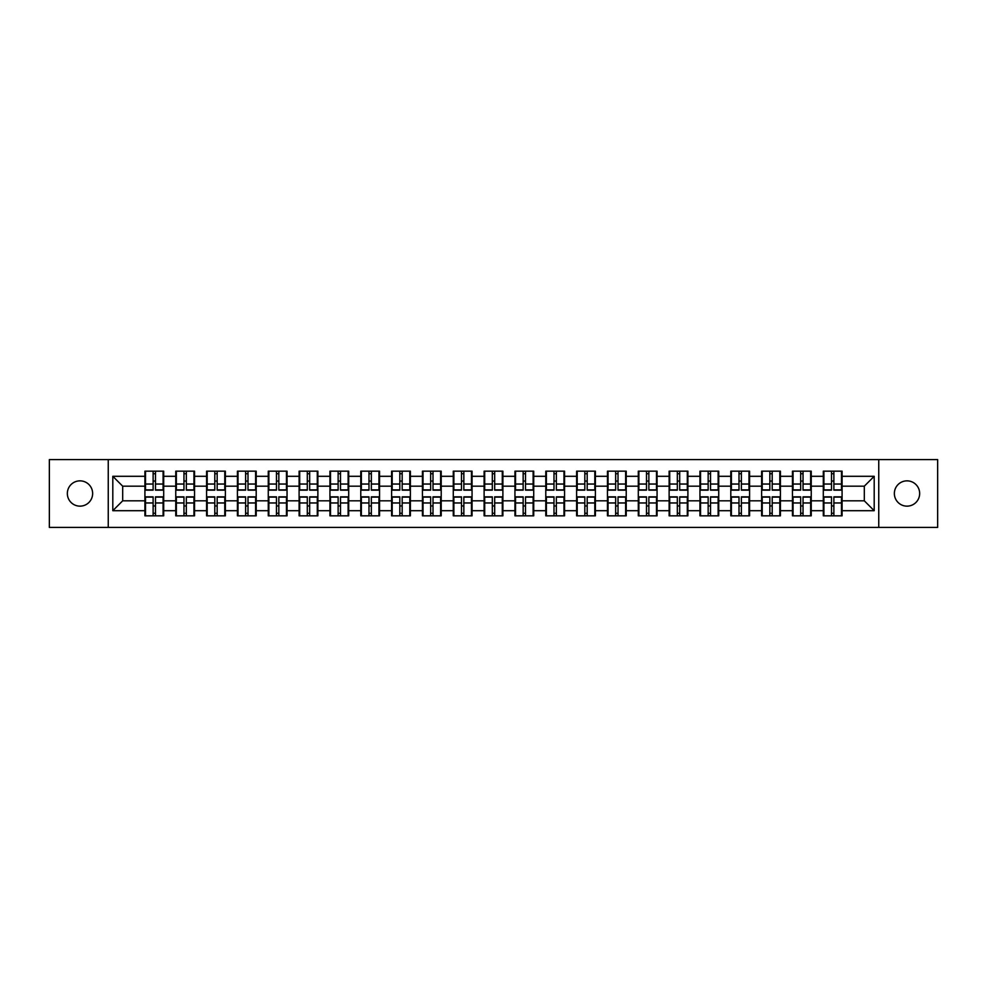 <?xml version="1.0" encoding="UTF-8"?>
<svg xmlns="http://www.w3.org/2000/svg" width="987" height="987" viewBox="0 0 987 987"><rect width="100%" height="100%" fill="white"/><g stroke="black" fill="none" stroke-linecap="round" stroke-linejoin="round"><path stroke-width="1.48" d="M907.016 506.146A12.646 12.646 0 0 1 894.358 493.5A12.646 12.646 0 0 1 907.016 480.854A12.646 12.646 0 0 1 919.662 493.5A12.646 12.646 0 0 1 907.016 506.146M79.984 506.146A12.646 12.646 0 0 1 67.338 493.5A12.646 12.646 0 0 1 79.984 480.854A12.646 12.646 0 0 1 92.642 493.5A12.646 12.646 0 0 1 79.984 506.146M878.751 527.403L937.65 527.403L937.65 459.597L878.751 459.597L878.751 527.403L108.249 527.403L108.249 459.597L49.35 459.597L49.35 527.403L108.249 527.403M878.751 459.597L108.249 459.597M864.316 500.816L864.316 486.184L842.084 486.184L842.084 500.816L864.316 500.816L874.198 510.698L874.198 476.302L842.084 476.302L842.084 471.169L823.306 471.169L823.306 486.184L811.24 486.184L811.24 500.816L823.306 500.816L823.306 486.184M874.198 510.698L842.084 510.698L842.084 515.831L823.306 515.831L823.306 510.698L811.24 510.698L811.24 515.831L792.462 515.831L792.462 510.698L780.409 510.698L780.409 515.831L761.631 515.831L761.631 510.698L749.577 510.698L749.577 515.831L730.799 515.831L730.799 510.698L718.733 510.698L718.733 515.831L699.956 515.831L699.956 510.698L687.902 510.698L687.902 515.831L669.124 515.831L669.124 510.698L657.071 510.698L657.071 515.831L638.293 515.831L638.293 510.698L626.227 510.698L626.227 515.831L607.449 515.831L607.449 510.698L595.395 510.698L595.395 515.831L576.618 515.831L576.618 510.698L564.564 510.698L564.564 515.831L545.786 515.831L545.786 510.698L533.72 510.698L533.72 515.831L514.943 515.831L514.943 510.698L502.889 510.698L502.889 515.831L484.111 515.831L484.111 510.698L472.057 510.698L472.057 515.831L453.28 515.831L453.28 510.698L441.214 510.698L441.214 515.831L422.436 515.831L422.436 510.698L410.382 510.698L410.382 515.831L391.605 515.831L391.605 510.698L379.551 510.698L379.551 515.831L360.773 515.831L360.773 510.698L348.707 510.698L348.707 515.831L329.929 515.831L329.929 510.698L317.876 510.698L317.876 515.831L299.098 515.831L299.098 510.698L287.044 510.698L287.044 515.831L268.267 515.831L268.267 510.698L256.201 510.698L256.201 515.831L237.423 515.831L237.423 510.698L225.369 510.698L225.369 515.831L206.591 515.831L206.591 510.698L194.538 510.698L194.538 515.831L175.76 515.831L175.76 510.698L163.694 510.698L163.694 515.831L144.916 515.831L144.916 510.698L112.802 510.698L112.802 476.302L144.916 476.302L144.916 486.184L122.684 486.184L122.684 500.816L144.916 500.816L144.916 486.184M823.306 476.302L811.24 476.302L811.24 471.169L792.462 471.169L792.462 476.302L780.409 476.302L780.409 471.169L761.631 471.169L761.631 476.302L749.577 476.302L749.577 471.169L730.799 471.169L730.799 476.302L718.733 476.302L718.733 471.169L699.956 471.169L699.956 476.302L687.902 476.302L687.902 471.169L669.124 471.169L669.124 476.302L657.071 476.302L657.071 471.169L638.293 471.169L638.293 476.302L626.227 476.302L626.227 471.169L607.449 471.169L607.449 476.302L595.395 476.302L595.395 471.169L576.618 471.169L576.618 476.302L564.564 476.302L564.564 471.169L545.786 471.169L545.786 476.302L533.72 476.302L533.72 471.169L514.943 471.169L514.943 476.302L502.889 476.302L502.889 471.169L484.111 471.169L484.111 476.302L472.057 476.302L472.057 471.169L453.28 471.169L453.28 476.302L441.214 476.302L441.214 471.169L422.436 471.169L422.436 476.302L410.382 476.302L410.382 471.169L391.605 471.169L391.605 476.302L379.551 476.302L379.551 471.169L360.773 471.169L360.773 476.302L348.707 476.302L348.707 471.169L329.929 471.169L329.929 476.302L317.876 476.302L317.876 471.169L299.098 471.169L299.098 476.302L287.044 476.302L287.044 471.169L268.267 471.169L268.267 476.302L256.201 476.302L256.201 471.169L237.423 471.169L237.423 476.302L225.369 476.302L225.369 471.169L206.591 471.169L206.591 476.302L194.538 476.302L194.538 471.169L175.76 471.169L175.76 476.302L163.694 476.302L163.694 471.169L144.916 471.169L144.916 476.302M823.306 500.816L823.306 510.698M811.24 500.816L811.24 510.698M811.24 476.302L811.24 486.184M780.409 500.816L792.462 500.816L792.462 486.184L780.409 486.184L780.409 510.698M792.462 500.816L792.462 510.698M792.462 476.302L792.462 486.184M780.409 476.302L780.409 486.184M749.577 500.816L761.631 500.816L761.631 486.184L749.577 486.184L749.577 510.698M761.631 500.816L761.631 510.698M761.631 476.302L761.631 486.184M749.577 476.302L749.577 486.184M718.733 500.816L730.799 500.816L730.799 486.184L718.733 486.184L718.733 510.698M730.799 500.816L730.799 510.698M730.799 476.302L730.799 486.184M718.733 476.302L718.733 486.184M687.902 500.816L699.956 500.816L699.956 486.184L687.902 486.184L687.902 510.698M699.956 500.816L699.956 510.698M699.956 476.302L699.956 486.184M687.902 476.302L687.902 486.184M657.071 500.816L669.124 500.816L669.124 486.184L657.071 486.184L657.071 510.698M669.124 500.816L669.124 510.698M669.124 476.302L669.124 486.184M657.071 476.302L657.071 486.184M626.227 500.816L638.293 500.816L638.293 486.184L626.227 486.184L626.227 510.698M638.293 500.816L638.293 510.698M638.293 476.302L638.293 486.184M626.227 476.302L626.227 486.184M595.395 500.816L607.449 500.816L607.449 486.184L595.395 486.184L595.395 510.698M607.449 500.816L607.449 510.698M607.449 476.302L607.449 486.184M595.395 476.302L595.395 486.184M564.564 500.816L576.618 500.816L576.618 486.184L564.564 486.184L564.564 510.698M576.618 500.816L576.618 510.698M576.618 476.302L576.618 486.184M564.564 476.302L564.564 486.184M533.72 500.816L545.786 500.816L545.786 486.184L533.72 486.184L533.72 510.698M545.786 500.816L545.786 510.698M545.786 476.302L545.786 486.184M533.72 476.302L533.72 486.184M502.889 500.816L514.943 500.816L514.943 486.184L502.889 486.184L502.889 510.698M514.943 500.816L514.943 510.698M514.943 476.302L514.943 486.184M502.889 476.302L502.889 486.184M472.057 500.816L484.111 500.816L484.111 486.184L472.057 486.184L472.057 510.698M484.111 500.816L484.111 510.698M484.111 476.302L484.111 486.184M472.057 476.302L472.057 486.184M441.214 500.816L453.28 500.816L453.28 486.184L441.214 486.184L441.214 510.698M453.28 500.816L453.28 510.698M453.28 476.302L453.28 486.184M441.214 476.302L441.214 486.184M410.382 500.816L422.436 500.816L422.436 486.184L410.382 486.184L410.382 510.698M422.436 500.816L422.436 510.698M422.436 476.302L422.436 486.184M410.382 476.302L410.382 486.184M379.551 500.816L391.605 500.816L391.605 486.184L379.551 486.184L379.551 510.698M391.605 500.816L391.605 510.698M391.605 476.302L391.605 486.184M379.551 476.302L379.551 486.184M348.707 500.816L360.773 500.816L360.773 486.184L348.707 486.184L348.707 510.698M360.773 500.816L360.773 510.698M360.773 476.302L360.773 486.184M348.707 476.302L348.707 486.184M317.876 500.816L329.929 500.816L329.929 486.184L317.876 486.184L317.876 510.698M329.929 500.816L329.929 510.698M329.929 476.302L329.929 486.184M317.876 476.302L317.876 486.184M287.044 500.816L299.098 500.816L299.098 486.184L287.044 486.184L287.044 510.698M299.098 500.816L299.098 510.698M299.098 476.302L299.098 486.184M287.044 476.302L287.044 486.184M256.201 500.816L268.267 500.816L268.267 486.184L256.201 486.184L256.201 510.698M268.267 500.816L268.267 510.698M268.267 476.302L268.267 486.184M256.201 476.302L256.201 486.184M225.369 500.816L237.423 500.816L237.423 486.184L225.369 486.184L225.369 510.698M237.423 500.816L237.423 510.698M237.423 476.302L237.423 486.184M225.369 476.302L225.369 486.184M194.538 500.816L206.591 500.816L206.591 486.184L194.538 486.184L194.538 510.698M206.591 500.816L206.591 510.698M206.591 476.302L206.591 486.184M194.538 476.302L194.538 486.184M163.694 500.816L175.76 500.816L175.76 486.184L163.694 486.184L163.694 510.698M175.76 500.816L175.76 510.698M175.76 476.302L175.76 486.184M163.694 476.302L163.694 486.184M144.916 500.816L144.916 510.698M122.684 500.816L112.802 510.698M112.802 476.302L122.684 486.184M842.084 500.816L842.084 510.698M842.084 476.302L842.084 486.184M874.198 476.302L864.316 486.184M163.102 471.169L163.102 490.144L155.49 490.144L155.49 471.169M153.121 471.169L153.121 490.144L145.508 490.144L145.508 471.169M153.121 473.735L155.49 473.735M155.49 481.051L153.121 481.051M145.508 515.831L145.508 496.856L153.121 496.856L153.121 515.831M155.49 515.831L155.49 496.856L163.102 496.856L163.102 515.831M155.49 513.265L153.121 513.265M153.121 505.949L155.49 505.949M193.945 471.169L193.945 490.144L186.333 490.144L186.333 471.169M183.964 471.169L183.964 490.144L176.352 490.144L176.352 471.169M183.964 473.735L186.333 473.735M186.333 481.051L183.964 481.051M224.777 471.169L224.777 490.144L217.165 490.144L217.165 471.169M214.796 471.169L214.796 490.144L207.184 490.144L207.184 471.169M214.796 473.735L217.165 473.735M217.165 481.051L214.796 481.051M255.608 471.169L255.608 490.144L247.996 490.144L247.996 471.169M245.627 471.169L245.627 490.144L238.015 490.144L238.015 471.169M245.627 473.735L247.996 473.735M247.996 481.051L245.627 481.051M286.452 471.169L286.452 490.144L278.84 490.144L278.84 471.169M276.471 471.169L276.471 490.144L268.859 490.144L268.859 471.169M276.471 473.735L278.84 473.735M278.84 481.051L276.471 481.051M317.283 471.169L317.283 490.144L309.671 490.144L309.671 471.169M307.302 471.169L307.302 490.144L299.69 490.144L299.69 471.169M307.302 473.735L309.671 473.735M309.671 481.051L307.302 481.051M176.352 515.831L176.352 496.856L183.964 496.856L183.964 515.831M186.333 515.831L186.333 496.856L193.945 496.856L193.945 515.831M186.333 513.265L183.964 513.265M183.964 505.949L186.333 505.949M207.184 515.831L207.184 496.856L214.796 496.856L214.796 515.831M217.165 515.831L217.165 496.856L224.777 496.856L224.777 515.831M217.165 513.265L214.796 513.265M214.796 505.949L217.165 505.949M238.015 515.831L238.015 496.856L245.627 496.856L245.627 515.831M247.996 515.831L247.996 496.856L255.608 496.856L255.608 515.831M247.996 513.265L245.627 513.265M245.627 505.949L247.996 505.949M268.859 515.831L268.859 496.856L276.471 496.856L276.471 515.831M278.84 515.831L278.84 496.856L286.452 496.856L286.452 515.831M278.84 513.265L276.471 513.265M276.471 505.949L278.84 505.949M299.69 515.831L299.69 496.856L307.302 496.856L307.302 515.831M309.671 515.831L309.671 496.856L317.283 496.856L317.283 515.831M309.671 513.265L307.302 513.265M307.302 505.949L309.671 505.949M348.115 471.169L348.115 490.144L340.503 490.144L340.503 471.169M338.134 471.169L338.134 490.144L330.522 490.144L330.522 471.169M338.134 473.735L340.503 473.735M340.503 481.051L338.134 481.051M330.522 515.831L330.522 496.856L338.134 496.856L338.134 515.831M340.503 515.831L340.503 496.856L348.115 496.856L348.115 515.831M340.503 513.265L338.134 513.265M338.134 505.949L340.503 505.949M378.959 471.169L378.959 490.144L371.346 490.144L371.346 471.169M368.978 471.169L368.978 490.144L361.365 490.144L361.365 471.169M368.978 473.735L371.346 473.735M371.346 481.051L368.978 481.051M361.365 515.831L361.365 496.856L368.978 496.856L368.978 515.831M371.346 515.831L371.346 496.856L378.959 496.856L378.959 515.831M371.346 513.265L368.978 513.265M368.978 505.949L371.346 505.949M409.79 471.169L409.79 490.144L402.178 490.144L402.178 471.169M399.809 471.169L399.809 490.144L392.197 490.144L392.197 471.169M399.809 473.735L402.178 473.735M402.178 481.051L399.809 481.051M392.197 515.831L392.197 496.856L399.809 496.856L399.809 515.831M402.178 515.831L402.178 496.856L409.79 496.856L409.79 515.831M402.178 513.265L399.809 513.265M399.809 505.949L402.178 505.949M440.621 471.169L440.621 490.144L433.009 490.144L433.009 471.169M430.64 471.169L430.64 490.144L423.028 490.144L423.028 471.169M430.64 473.735L433.009 473.735M433.009 481.051L430.64 481.051M423.028 515.831L423.028 496.856L430.64 496.856L430.64 515.831M433.009 515.831L433.009 496.856L440.621 496.856L440.621 515.831M433.009 513.265L430.64 513.265M430.64 505.949L433.009 505.949M471.465 471.169L471.465 490.144L463.853 490.144L463.853 471.169M461.484 471.169L461.484 490.144L453.872 490.144L453.872 471.169M461.484 473.735L463.853 473.735M463.853 481.051L461.484 481.051M453.872 515.831L453.872 496.856L461.484 496.856L461.484 515.831M463.853 515.831L463.853 496.856L471.465 496.856L471.465 515.831M463.853 513.265L461.484 513.265M461.484 505.949L463.853 505.949M502.297 471.169L502.297 490.144L494.684 490.144L494.684 471.169M492.316 471.169L492.316 490.144L484.703 490.144L484.703 471.169M492.316 473.735L494.684 473.735M494.684 481.051L492.316 481.051M484.703 515.831L484.703 496.856L492.316 496.856L492.316 515.831M494.684 515.831L494.684 496.856L502.297 496.856L502.297 515.831M494.684 513.265L492.316 513.265M492.316 505.949L494.684 505.949M533.128 471.169L533.128 490.144L525.516 490.144L525.516 471.169M523.147 471.169L523.147 490.144L515.535 490.144L515.535 471.169M523.147 473.735L525.516 473.735M525.516 481.051L523.147 481.051M515.535 515.831L515.535 496.856L523.147 496.856L523.147 515.831M525.516 515.831L525.516 496.856L533.128 496.856L533.128 515.831M525.516 513.265L523.147 513.265M523.147 505.949L525.516 505.949M563.972 471.169L563.972 490.144L556.36 490.144L556.36 471.169M553.991 471.169L553.991 490.144L546.379 490.144L546.379 471.169M553.991 473.735L556.36 473.735M556.36 481.051L553.991 481.051M546.379 515.831L546.379 496.856L553.991 496.856L553.991 515.831M556.36 515.831L556.36 496.856L563.972 496.856L563.972 515.831M556.36 513.265L553.991 513.265M553.991 505.949L556.36 505.949M594.803 471.169L594.803 490.144L587.191 490.144L587.191 471.169M584.822 471.169L584.822 490.144L577.21 490.144L577.21 471.169M584.822 473.735L587.191 473.735M587.191 481.051L584.822 481.051M577.21 515.831L577.21 496.856L584.822 496.856L584.822 515.831M587.191 515.831L587.191 496.856L594.803 496.856L594.803 515.831M587.191 513.265L584.822 513.265M584.822 505.949L587.191 505.949M625.635 471.169L625.635 490.144L618.022 490.144L618.022 471.169M615.654 471.169L615.654 490.144L608.041 490.144L608.041 471.169M615.654 473.735L618.022 473.735M618.022 481.051L615.654 481.051M608.041 515.831L608.041 496.856L615.654 496.856L615.654 515.831M618.022 515.831L618.022 496.856L625.635 496.856L625.635 515.831M618.022 513.265L615.654 513.265M615.654 505.949L618.022 505.949M656.478 471.169L656.478 490.144L648.866 490.144L648.866 471.169M646.497 471.169L646.497 490.144L638.885 490.144L638.885 471.169M646.497 473.735L648.866 473.735M648.866 481.051L646.497 481.051M638.885 515.831L638.885 496.856L646.497 496.856L646.497 515.831M648.866 515.831L648.866 496.856L656.478 496.856L656.478 515.831M648.866 513.265L646.497 513.265M646.497 505.949L648.866 505.949M687.31 471.169L687.31 490.144L679.698 490.144L679.698 471.169M677.329 471.169L677.329 490.144L669.717 490.144L669.717 471.169M677.329 473.735L679.698 473.735M679.698 481.051L677.329 481.051M669.717 515.831L669.717 496.856L677.329 496.856L677.329 515.831M679.698 515.831L679.698 496.856L687.31 496.856L687.31 515.831M679.698 513.265L677.329 513.265M677.329 505.949L679.698 505.949M718.141 471.169L718.141 490.144L710.529 490.144L710.529 471.169M708.16 471.169L708.16 490.144L700.548 490.144L700.548 471.169M708.16 473.735L710.529 473.735M710.529 481.051L708.16 481.051M700.548 515.831L700.548 496.856L708.16 496.856L708.16 515.831M710.529 515.831L710.529 496.856L718.141 496.856L718.141 515.831M710.529 513.265L708.16 513.265M708.16 505.949L710.529 505.949M748.985 471.169L748.985 490.144L741.373 490.144L741.373 471.169M739.004 471.169L739.004 490.144L731.392 490.144L731.392 471.169M739.004 473.735L741.373 473.735M741.373 481.051L739.004 481.051M731.392 515.831L731.392 496.856L739.004 496.856L739.004 515.831M741.373 515.831L741.373 496.856L748.985 496.856L748.985 515.831M741.373 513.265L739.004 513.265M739.004 505.949L741.373 505.949M779.816 471.169L779.816 490.144L772.204 490.144L772.204 471.169M769.835 471.169L769.835 490.144L762.223 490.144L762.223 471.169M769.835 473.735L772.204 473.735M772.204 481.051L769.835 481.051M762.223 515.831L762.223 496.856L769.835 496.856L769.835 515.831M772.204 515.831L772.204 496.856L779.816 496.856L779.816 515.831M772.204 513.265L769.835 513.265M769.835 505.949L772.204 505.949M810.648 471.169L810.648 490.144L803.036 490.144L803.036 471.169M800.667 471.169L800.667 490.144L793.054 490.144L793.054 471.169M800.667 473.735L803.036 473.735M803.036 481.051L800.667 481.051M793.054 515.831L793.054 496.856L800.667 496.856L800.667 515.831M803.036 515.831L803.036 496.856L810.648 496.856L810.648 515.831M803.036 513.265L800.667 513.265M800.667 505.949L803.036 505.949M841.492 471.169L841.492 490.144L833.879 490.144L833.879 471.169M831.51 471.169L831.51 490.144L823.898 490.144L823.898 471.169M831.51 473.735L833.879 473.735M833.879 481.051L831.51 481.051M823.898 515.831L823.898 496.856L831.51 496.856L831.51 515.831M833.879 515.831L833.879 496.856L841.492 496.856L841.492 515.831M833.879 513.265L831.51 513.265M831.51 505.949L833.879 505.949M153.121 484.037L145.508 484.037M153.121 489.885L145.508 489.885M163.102 484.037L155.49 484.037M163.102 489.885L155.49 489.885M155.49 502.963L163.102 502.963M155.49 497.115L163.102 497.115M145.508 502.963L153.121 502.963M145.508 497.115L153.121 497.115M183.964 484.037L176.352 484.037M183.964 489.885L176.352 489.885M193.945 484.037L186.333 484.037M193.945 489.885L186.333 489.885M214.796 484.037L207.184 484.037M214.796 489.885L207.184 489.885M224.777 484.037L217.165 484.037M224.777 489.885L217.165 489.885M245.627 484.037L238.015 484.037M245.627 489.885L238.015 489.885M255.608 484.037L247.996 484.037M255.608 489.885L247.996 489.885M276.471 484.037L268.859 484.037M276.471 489.885L268.859 489.885M286.452 484.037L278.84 484.037M286.452 489.885L278.84 489.885M307.302 484.037L299.69 484.037M307.302 489.885L299.69 489.885M317.283 484.037L309.671 484.037M317.283 489.885L309.671 489.885M186.333 502.963L193.945 502.963M186.333 497.115L193.945 497.115M176.352 502.963L183.964 502.963M176.352 497.115L183.964 497.115M217.165 502.963L224.777 502.963M217.165 497.115L224.777 497.115M207.184 502.963L214.796 502.963M207.184 497.115L214.796 497.115M247.996 502.963L255.608 502.963M247.996 497.115L255.608 497.115M238.015 502.963L245.627 502.963M238.015 497.115L245.627 497.115M278.84 502.963L286.452 502.963M278.84 497.115L286.452 497.115M268.859 502.963L276.471 502.963M268.859 497.115L276.471 497.115M309.671 502.963L317.283 502.963M309.671 497.115L317.283 497.115M299.69 502.963L307.302 502.963M299.69 497.115L307.302 497.115M338.134 484.037L330.522 484.037M338.134 489.885L330.522 489.885M348.115 484.037L340.503 484.037M348.115 489.885L340.503 489.885M340.503 502.963L348.115 502.963M340.503 497.115L348.115 497.115M330.522 502.963L338.134 502.963M330.522 497.115L338.134 497.115M368.978 484.037L361.365 484.037M368.978 489.885L361.365 489.885M378.959 484.037L371.346 484.037M378.959 489.885L371.346 489.885M371.346 502.963L378.959 502.963M371.346 497.115L378.959 497.115M361.365 502.963L368.978 502.963M361.365 497.115L368.978 497.115M399.809 484.037L392.197 484.037M399.809 489.885L392.197 489.885M409.79 484.037L402.178 484.037M409.79 489.885L402.178 489.885M402.178 502.963L409.79 502.963M402.178 497.115L409.79 497.115M392.197 502.963L399.809 502.963M392.197 497.115L399.809 497.115M430.64 484.037L423.028 484.037M430.64 489.885L423.028 489.885M440.621 484.037L433.009 484.037M440.621 489.885L433.009 489.885M433.009 502.963L440.621 502.963M433.009 497.115L440.621 497.115M423.028 502.963L430.64 502.963M423.028 497.115L430.64 497.115M461.484 484.037L453.872 484.037M461.484 489.885L453.872 489.885M471.465 484.037L463.853 484.037M471.465 489.885L463.853 489.885M463.853 502.963L471.465 502.963M463.853 497.115L471.465 497.115M453.872 502.963L461.484 502.963M453.872 497.115L461.484 497.115M492.316 484.037L484.703 484.037M492.316 489.885L484.703 489.885M502.297 484.037L494.684 484.037M502.297 489.885L494.684 489.885M494.684 502.963L502.297 502.963M494.684 497.115L502.297 497.115M484.703 502.963L492.316 502.963M484.703 497.115L492.316 497.115M523.147 484.037L515.535 484.037M523.147 489.885L515.535 489.885M533.128 484.037L525.516 484.037M533.128 489.885L525.516 489.885M525.516 502.963L533.128 502.963M525.516 497.115L533.128 497.115M515.535 502.963L523.147 502.963M515.535 497.115L523.147 497.115M553.991 484.037L546.379 484.037M553.991 489.885L546.379 489.885M563.972 484.037L556.36 484.037M563.972 489.885L556.36 489.885M556.36 502.963L563.972 502.963M556.36 497.115L563.972 497.115M546.379 502.963L553.991 502.963M546.379 497.115L553.991 497.115M584.822 484.037L577.21 484.037M584.822 489.885L577.21 489.885M594.803 484.037L587.191 484.037M594.803 489.885L587.191 489.885M587.191 502.963L594.803 502.963M587.191 497.115L594.803 497.115M577.21 502.963L584.822 502.963M577.21 497.115L584.822 497.115M615.654 484.037L608.041 484.037M615.654 489.885L608.041 489.885M625.635 484.037L618.022 484.037M625.635 489.885L618.022 489.885M618.022 502.963L625.635 502.963M618.022 497.115L625.635 497.115M608.041 502.963L615.654 502.963M608.041 497.115L615.654 497.115M646.497 484.037L638.885 484.037M646.497 489.885L638.885 489.885M656.478 484.037L648.866 484.037M656.478 489.885L648.866 489.885M648.866 502.963L656.478 502.963M648.866 497.115L656.478 497.115M638.885 502.963L646.497 502.963M638.885 497.115L646.497 497.115M677.329 484.037L669.717 484.037M677.329 489.885L669.717 489.885M687.31 484.037L679.698 484.037M687.31 489.885L679.698 489.885M679.698 502.963L687.31 502.963M679.698 497.115L687.31 497.115M669.717 502.963L677.329 502.963M669.717 497.115L677.329 497.115M708.16 484.037L700.548 484.037M708.16 489.885L700.548 489.885M718.141 484.037L710.529 484.037M718.141 489.885L710.529 489.885M710.529 502.963L718.141 502.963M710.529 497.115L718.141 497.115M700.548 502.963L708.16 502.963M700.548 497.115L708.16 497.115M739.004 484.037L731.392 484.037M739.004 489.885L731.392 489.885M748.985 484.037L741.373 484.037M748.985 489.885L741.373 489.885M741.373 502.963L748.985 502.963M741.373 497.115L748.985 497.115M731.392 502.963L739.004 502.963M731.392 497.115L739.004 497.115M769.835 484.037L762.223 484.037M769.835 489.885L762.223 489.885M779.816 484.037L772.204 484.037M779.816 489.885L772.204 489.885M772.204 502.963L779.816 502.963M772.204 497.115L779.816 497.115M762.223 502.963L769.835 502.963M762.223 497.115L769.835 497.115M800.667 484.037L793.054 484.037M800.667 489.885L793.054 489.885M810.648 484.037L803.036 484.037M810.648 489.885L803.036 489.885M803.036 502.963L810.648 502.963M803.036 497.115L810.648 497.115M793.054 502.963L800.667 502.963M793.054 497.115L800.667 497.115M831.51 484.037L823.898 484.037M831.51 489.885L823.898 489.885M841.492 484.037L833.879 484.037M841.492 489.885L833.879 489.885M833.879 502.963L841.492 502.963M833.879 497.115L841.492 497.115M823.898 502.963L831.51 502.963M823.898 497.115L831.51 497.115"/></g></svg>
